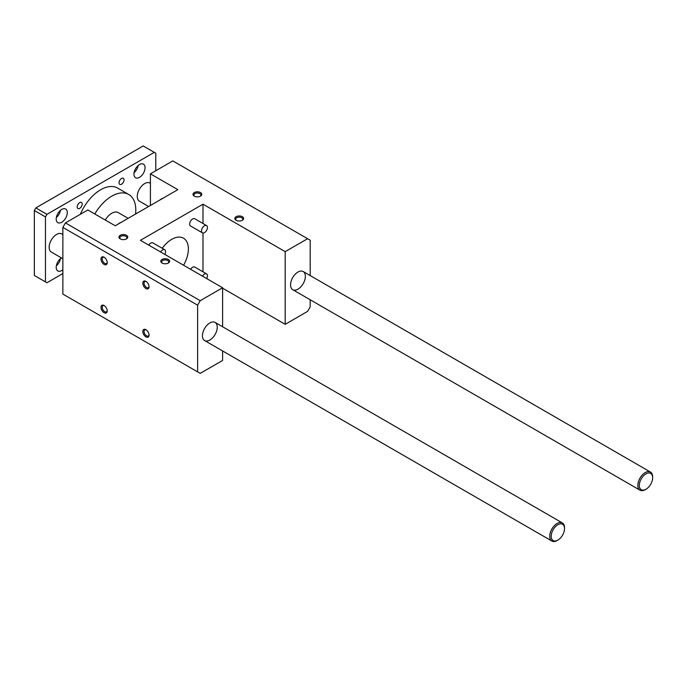 <?xml version="1.0" encoding="UTF-8"?>
<svg xmlns="http://www.w3.org/2000/svg" width="687" height="687" viewBox="0 0 687 687"><rect width="100%" height="100%" fill="white"/><g stroke="black" fill="none" stroke-linecap="round" stroke-linejoin="round"><path stroke-width="1.03" d="M310.18 299.755L310.18 306.9L307.587 311.391L285.191 324.324L222.614 288.197M150.419 205.473L150.419 173.837L172.823 160.904L310.18 240.21L310.18 275.573M222.614 350.954L222.614 360.452L200.218 373.385L62.861 294.079L62.861 227.388L197.624 305.191L200.218 300.7L222.614 287.767L140.423 240.321L202.991 204.194L285.191 251.648L285.191 324.324M62.861 227.388L65.454 222.897L200.218 300.7M142.827 331.486A4.397 2.542 60 0 1 145.936 329.691A4.397 2.542 60 0 1 149.053 335.076A4.397 2.542 60 0 1 145.936 336.87A4.397 2.542 60 0 1 142.827 331.486M142.827 283.173A4.397 2.542 60 0 1 145.936 281.378A4.397 2.542 60 0 1 149.053 286.762A4.397 2.542 60 0 1 145.936 288.566A4.397 2.542 60 0 1 142.827 283.173M100.989 259.025A4.397 2.542 60 0 1 104.106 257.221A4.397 2.542 60 0 1 107.215 262.614A4.397 2.542 60 0 1 104.106 264.409A4.397 2.542 60 0 1 100.989 259.025M100.989 307.329A4.397 2.542 60 0 1 104.106 305.535A4.397 2.542 60 0 1 107.215 310.919A4.397 2.542 60 0 1 104.106 312.714A4.397 2.542 60 0 1 100.989 307.329M197.624 371.882L197.624 305.191M305.363 276.337A10.468 6.046 -60 0 1 300.794 286.874A10.468 6.046 -60 0 1 292.722 289.682A10.468 6.046 -60 0 1 292.722 277.591A10.468 6.046 -60 0 1 303.199 271.545A10.468 6.046 -60 0 1 305.363 276.337M217.247 327.21A10.468 6.046 -60 0 1 212.678 337.746A10.468 6.046 -60 0 1 204.606 340.554A10.468 6.046 -60 0 1 204.606 328.463A10.468 6.046 -60 0 1 215.083 322.418A10.468 6.046 -60 0 1 217.247 327.21M183.584 265.234A23.564 13.603 120 0 0 188.367 248.977A23.564 13.603 120 0 0 183.489 238.191A23.564 13.603 120 0 0 162.209 248.273M285.191 251.648L307.587 238.715M222.614 326.763L222.614 287.767M148.787 245.147A4.191 2.422 -60 0 1 152.883 242.889L164.734 249.725A4.191 2.422 -60 0 1 164.82 254.405M202.382 232.833L190.531 225.989A4.191 2.422 -60 0 1 189.664 224.074A4.191 2.422 -60 0 1 191.493 219.857A4.191 2.422 -60 0 1 194.722 218.732L206.572 225.576A4.191 2.422 -60 0 1 206.572 230.411A4.191 2.422 -60 0 1 202.382 232.833A4.191 2.422 -60 0 1 201.514 230.909A4.191 2.422 -60 0 1 203.343 226.693A4.191 2.422 -60 0 1 206.572 225.576M190.625 269.304A4.191 2.422 -60 0 1 194.722 267.045L206.572 273.881A4.191 2.422 -60 0 1 206.658 278.561M202.991 271.82L202.991 233.022M202.991 223.507L202.991 204.194M162.08 263.035L162.08 263.035A4.397 2.542 180 0 1 162.08 259.446A4.397 2.542 180 0 1 168.306 259.446A4.397 2.542 180 0 1 168.306 263.035A4.397 2.542 180 0 1 162.08 263.035M236.13 220.287L236.13 220.287A4.397 2.542 180 0 1 236.13 216.697A4.397 2.542 180 0 1 242.348 216.697A4.397 2.542 180 0 1 242.348 220.287A4.397 2.542 180 0 1 236.13 220.287M194.292 196.13L194.292 196.13A4.397 2.542 180 0 1 194.292 192.54A4.397 2.542 180 0 1 200.51 192.54A4.397 2.542 180 0 1 200.51 196.13A4.397 2.542 180 0 1 194.292 196.13M120.242 238.887L120.242 238.887A4.397 2.542 180 0 1 120.242 235.298A4.397 2.542 180 0 1 126.468 235.298A4.397 2.542 180 0 1 126.468 238.887A4.397 2.542 180 0 1 120.242 238.887M150.419 173.837L177.821 189.655L115.244 225.783L87.85 209.964L65.454 222.897M146.262 329.897A3.538 2.044 -120 0 0 144.785 329.863A3.538 2.044 -120 0 0 144.055 331.486A3.538 2.044 -120 0 0 145.592 335.041A3.538 2.044 -120 0 0 148.315 335.986A3.538 2.044 -120 0 0 149.036 334.698M146.262 281.584A3.538 2.044 -120 0 0 144.785 281.558A3.538 2.044 -120 0 0 144.055 283.173A3.538 2.044 -120 0 0 145.592 286.728A3.538 2.044 -120 0 0 148.315 287.681A3.538 2.044 -120 0 0 149.036 286.385M104.424 257.427A3.538 2.044 -120 0 0 102.947 257.402A3.538 2.044 -120 0 0 102.217 259.025A3.538 2.044 -120 0 0 103.754 262.58A3.538 2.044 -120 0 0 106.485 263.525A3.538 2.044 -120 0 0 107.198 262.228M104.424 305.741A3.538 2.044 -120 0 0 102.947 305.715A3.538 2.044 -120 0 0 102.217 307.329A3.538 2.044 -120 0 0 103.754 310.885A3.538 2.044 -120 0 0 106.485 311.838A3.538 2.044 -120 0 0 107.198 310.541M167.963 263.215A3.538 2.044 -0 0 0 168.727 261.953A3.538 2.044 -0 0 0 165.189 259.909A3.538 2.044 -0 0 0 161.66 261.953A3.538 2.044 -0 0 0 162.424 263.215M242.013 220.467A3.538 2.044 -0 0 0 242.777 219.196A3.538 2.044 -0 0 0 239.239 217.161A3.538 2.044 -0 0 0 235.71 219.196A3.538 2.044 -0 0 0 236.465 220.467M200.175 196.31A3.538 2.044 -0 0 0 200.939 195.039A3.538 2.044 -0 0 0 197.401 193.004A3.538 2.044 -0 0 0 193.871 195.039A3.538 2.044 -0 0 0 194.636 196.31M126.125 239.059A3.538 2.044 -0 0 0 126.889 237.796A3.538 2.044 -0 0 0 123.359 235.753A3.538 2.044 -0 0 0 119.821 237.796A3.538 2.044 -0 0 0 120.586 239.059M121.015 222.451A6.81 3.933 120 0 0 118.37 223.979M162.845 198.303A6.81 3.933 120 0 0 160.208 199.823M160.638 251.992A4.191 2.422 -60 0 1 164.734 249.725M202.476 276.14A4.191 2.422 -60 0 1 206.572 273.881M62.861 273.555L46.939 282.752L34.35 275.478L34.35 210.497L35.827 207.929L143.197 145.945L155.786 153.21L155.786 170.737M124.038 179.874A3.538 2.044 -60 0 1 122.501 183.438A3.538 2.044 -60 0 1 119.778 184.382A3.538 2.044 -60 0 1 119.778 180.303A3.538 2.044 -60 0 1 123.308 178.259A3.538 2.044 -60 0 1 124.038 179.874M82.2 204.03A3.538 2.044 -60 0 1 80.662 207.586A3.538 2.044 -60 0 1 77.94 208.539A3.538 2.044 -60 0 1 77.94 204.451A3.538 2.044 -60 0 1 81.47 202.416A3.538 2.044 -60 0 1 82.2 204.03M62.861 269.793A7.858 4.534 -60 0 1 57.82 270.953A7.858 4.534 -60 0 1 56.197 267.355A7.858 4.534 -60 0 1 61.461 257.908M133.948 174.163A7.858 4.534 -60 0 1 137.374 166.254A7.858 4.534 -60 0 1 143.428 164.15A7.858 4.534 -60 0 1 143.428 173.218A7.858 4.534 -60 0 1 135.571 177.753A7.858 4.534 -60 0 1 133.948 174.163M56.197 219.05A7.858 4.534 -60 0 1 59.623 211.141A7.858 4.534 -60 0 1 65.677 209.037A7.858 4.534 -60 0 1 65.677 218.105A7.858 4.534 -60 0 1 57.82 222.64A7.858 4.534 -60 0 1 56.197 219.05M80.345 214.301A34.032 19.648 -60 0 1 117.64 188.075L128.744 194.49A34.032 19.648 -60 0 1 135.794 210.067A34.032 19.648 -60 0 1 135.562 214.052M62.861 258.716L51.327 252.06A10.468 6.046 -60 0 1 51.327 239.969A10.468 6.046 -60 0 1 61.804 233.923L62.861 234.533M148.65 206.495L139.444 201.188A10.468 6.046 -60 0 1 139.444 189.097A10.468 6.046 -60 0 1 149.921 183.043L150.419 183.335M45.454 281.893L45.454 216.912L46.939 214.344L154.309 152.359M35.827 207.929L46.939 214.344M34.35 210.497L45.454 216.912M56.334 265.826A7.858 4.534 120 0 0 60.49 258.63M134.085 172.626A7.858 4.534 120 0 0 138.242 165.43M56.334 217.521A7.858 4.534 120 0 0 60.49 210.316M105.283 220.029A13.087 7.557 -60 0 1 118.276 212.626L128.151 218.329M94.806 213.983A34.032 19.648 -60 0 1 128.744 194.49M652.65 477.697A9.42 5.444 -60 0 1 645.986 489.238A9.42 5.444 -60 0 1 639.322 485.391A9.42 5.444 -60 0 1 645.986 473.85A9.42 5.444 -60 0 1 652.65 477.697L652.65 476.838A10.468 6.046 120 0 0 650.477 472.046A10.468 6.046 120 0 0 640.009 478.092A10.468 6.046 120 0 0 640.009 490.183A10.468 6.046 120 0 0 645.248 489.668L645.986 489.238M564.534 528.569A9.42 5.444 -60 0 1 557.87 540.111A9.42 5.444 -60 0 1 551.206 536.264A9.42 5.444 -60 0 1 557.87 524.722A9.42 5.444 -60 0 1 564.534 528.569L564.534 527.71A10.468 6.046 120 0 0 562.361 522.919A10.468 6.046 120 0 0 551.893 528.964A10.468 6.046 120 0 0 551.893 541.055A10.468 6.046 120 0 0 557.131 540.54L557.87 540.111M292.722 289.682L640.009 490.183M303.199 271.545L650.477 472.046M204.606 340.554L551.893 541.055M215.083 322.418L562.361 522.919"/></g></svg>
